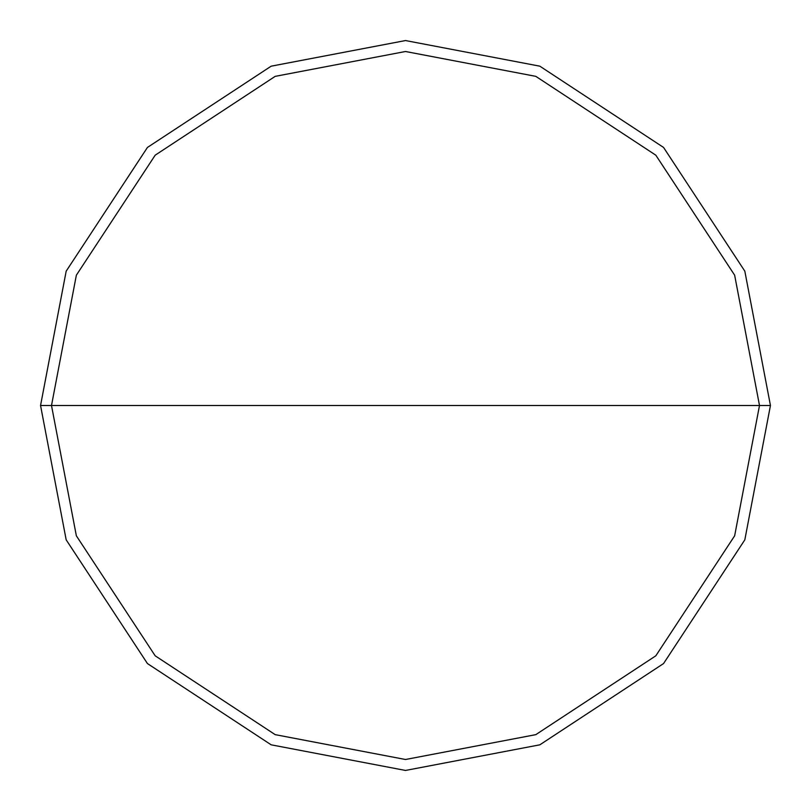 <?xml version="1.0" encoding="UTF-8"?>
<svg xmlns="http://www.w3.org/2000/svg" width="811" height="811" viewBox="0 0 811 811"><rect width="100%" height="100%" fill="white"/><g stroke="black" fill="none" stroke-linecap="round" stroke-linejoin="round"><path stroke-width="1.22" d="M51.498 405.5L76.356 275.193L155.185 155.185L275.193 76.356L405.5 51.498L535.807 76.356L655.815 155.185L734.644 275.193L759.501 405.5L51.498 405.5L76.356 535.807L155.185 655.815L275.193 734.644L405.5 759.501L535.807 734.644L655.815 655.815L734.644 535.807L759.501 405.5L770.45 405.5L744.822 539.832L663.56 663.56L539.832 744.822L405.5 770.45L271.168 744.822L147.44 663.56L66.178 539.832L40.55 405.5L66.178 539.832L147.44 663.56L271.168 744.822L405.5 770.45L539.832 744.822L663.56 663.56L744.822 539.832L770.45 405.5L744.822 271.168L663.56 147.44L539.832 66.178L405.5 40.55L271.168 66.178L147.44 147.44L66.178 271.168L40.55 405.5L759.501 405.5L734.644 535.807L655.815 655.815L535.807 734.644L405.5 759.501L275.193 734.644L155.185 655.815L76.356 535.807L51.498 405.5L40.55 405.5L66.178 271.168L147.44 147.44L271.168 66.178L405.5 40.55L539.832 66.178L663.56 147.44L744.822 271.168L770.45 405.5L759.501 405.5L734.644 275.193L655.815 155.185L535.807 76.356L405.5 51.498L275.193 76.356L155.185 155.185L76.356 275.193L51.498 405.5"/></g></svg>
